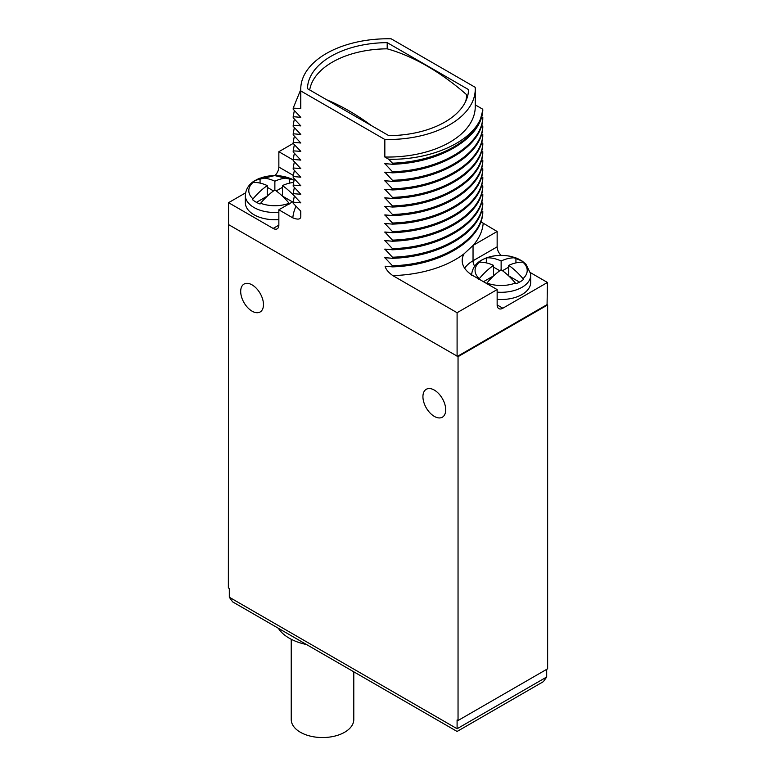 <?xml version="1.0" encoding="UTF-8"?>
<svg xmlns="http://www.w3.org/2000/svg" width="776" height="776" viewBox="0 0 776 776"><rect width="100%" height="100%" fill="white"/><g stroke="black" fill="none" stroke-linecap="round" stroke-linejoin="round"><path stroke-width="1.16" d="M289.671 204.001L289.108 203.273A53.418 30.846 -120 0 0 274.869 189.965A53.418 30.846 120 0 0 260.62 203.273L260.067 204.001A26.85 15.501 0 0 1 252.472 199.616L253.025 198.889A53.418 30.846 -60 0 1 267.274 185.59L267.274 196.105L256.458 202.352M267.274 185.59A53.418 30.846 -120 0 0 253.025 182.438L252.472 182.525A26.85 15.501 0 0 1 255.886 180.11A26.85 15.501 0 0 1 260.067 178.141L260.067 183.097M260.067 178.141L260.62 178.053A53.418 30.846 60 0 1 274.869 181.206L274.869 189.965M274.869 181.206A53.418 30.846 -60 0 1 289.108 178.053L289.671 178.141L289.671 183.097M293.997 180.197A26.85 15.501 0 0 0 289.671 178.141M293.512 182.496A53.418 30.846 120 0 0 282.454 185.59L282.454 196.105L292.523 201.915M282.454 185.59A53.418 30.846 60 0 1 294.308 196.124M273.511 190.935L267.274 187.336M282.454 187.336L276.217 190.935M245.575 192.855L228.551 202.681L273.152 228.435A8.051 4.646 60 0 0 277.187 228.833A8.051 4.646 60 0 0 278.856 225.147L278.856 209.801L292.824 217.872C298.314 219.996 300.981 219.336 300.807 215.903L300.807 211.169L293.183 203.263L293.183 202.167L300.807 202.846L293.183 194.718L293.183 193.622L300.807 194.291L293.183 186.172L293.183 185.076L300.807 185.745L293.183 177.617L293.183 176.521L300.807 177.2L293.183 169.071L293.183 167.975L300.807 168.644L293.183 160.525L293.183 159.429L300.807 160.099L293.183 151.98L293.183 150.883L300.807 151.33L293.183 143.424L278.856 151.718L278.856 167.063L293.299 175.405M294.007 180.129L274.636 175.57L255.372 180.323C252.19 182.02 245.876 186.531 245.332 195.455L245.332 202.681A29.527 17.053 0 0 0 278.856 219.569M274.937 175.57A8.051 4.646 120 0 0 278.856 167.063M278.856 151.718L293.183 159.992M457.093 728.742L229.308 597.229L232.645 601.875L457.093 731.458L543.355 681.658L546.692 677.012L457.093 728.742C457.093 732.302 457.093 732.302 457.093 728.742C457.093 732.302 457.093 732.302 457.093 728.742L457.093 719.973L458.044 720.516L458.044 356.659L228.551 224.603L228.551 202.681M228.551 224.157L228.357 587.907L229.308 588.46L229.308 597.229M434.317 416.392A16.112 9.302 -120 0 0 442.368 417.187A16.112 9.302 -120 0 0 444.842 404.277A16.112 9.302 -120 0 0 434.317 390.085A16.112 9.302 -120 0 0 426.266 389.29A16.112 9.302 -120 0 0 423.793 402.201A16.112 9.302 -120 0 0 434.317 416.392M252.084 311.176A16.112 9.302 -120 0 0 260.135 311.981A16.112 9.302 -120 0 0 262.608 299.07A16.112 9.302 -120 0 0 252.084 284.879A16.112 9.302 -120 0 0 244.033 284.074A16.112 9.302 -120 0 0 241.559 296.985A16.112 9.302 -120 0 0 252.084 311.176M458.044 720.516L547.643 668.786L547.643 304.929L547.07 304.599L457.471 356.329M547.643 304.929L458.044 356.659M457.093 356.553L457.093 312.709L497.144 289.584L497.144 304.929A8.051 4.646 -60 0 0 498.813 308.615A8.051 4.646 -60 0 0 502.848 308.217L547.449 282.464L530.425 272.638M547.07 304.599L547.449 282.464M293.183 143.424L293.183 142.328L300.807 143.007L293.183 134.879L293.183 133.782L300.807 134.452L293.183 126.333L293.183 125.237L300.807 125.906L293.183 117.777L293.183 116.681L300.807 117.36L293.183 109.232L293.183 108.136L300.807 108.504A87.252 50.372 180 0 1 300.748 106.671L300.748 89.143A87.252 50.372 0 0 0 300.807 90.967L300.807 108.504M300.807 90.967L384.838 139.476A87.252 50.372 0 0 0 475.251 89.143A87.252 50.372 0 0 0 475.193 87.31L391.162 38.8A87.252 50.372 0 0 0 300.748 89.143M475.251 89.143L475.251 106.671A87.252 50.372 180 0 1 384.838 157.014L384.838 139.476M384.838 157.014L388.689 159.235L392.462 163.183L392.462 164.279L384.838 163.61L392.462 171.739L392.462 172.835L384.838 172.156L392.462 180.284L392.462 181.38L384.838 180.711L392.462 188.83L392.462 189.926L384.838 189.257L392.462 197.376L392.462 198.472L384.838 197.802L392.462 205.931L392.462 207.027L384.838 206.348L392.462 214.477L392.462 215.573L384.838 214.904L392.462 223.022L392.462 224.119L384.838 223.449L392.462 231.578L392.462 232.674L384.838 231.995L392.462 240.124L392.462 241.22L384.838 240.55L392.462 248.669L392.462 249.765L384.838 249.096L392.462 257.215L392.462 258.311L384.838 257.642L392.462 265.77L392.462 266.866L385.1 266.216C385.856 269.35 388.427 272.473 392.821 275.606L457.093 312.709M300.613 108.388L300.748 100.57M474.631 266.246A8.051 4.646 60 0 1 473.04 260.765L497.144 246.846A8.051 4.646 -120 0 0 501.063 255.352M497.144 246.846L497.144 231.5L480.829 221.771M392.462 266.866C439.943 265.518 481.644 240.773 482.817 212.692L481.721 210.403M392.462 258.311C439.943 256.963 481.644 232.228 482.817 204.136L481.721 201.857M392.462 249.765C439.943 248.417 481.644 223.672 482.817 195.591L481.721 193.311M392.462 241.22C439.943 239.871 481.644 215.127 482.817 187.045L481.721 184.766M392.462 232.674C439.943 231.326 481.644 206.581 482.817 178.49L481.721 176.21M392.462 224.119C439.943 222.77 481.644 198.025 482.817 169.944L481.721 167.665M392.462 215.573C439.943 214.224 481.644 189.48 482.817 161.398L481.721 159.119M392.462 207.027C439.943 205.679 481.644 180.934 482.817 152.853L481.721 150.563M392.462 198.472C439.943 197.123 481.644 172.388 482.817 144.297L481.721 142.018M392.462 189.926C439.943 188.578 481.644 163.833 482.817 135.751L481.721 133.472M392.462 181.38C439.943 180.032 481.644 155.287 482.817 127.206L481.721 124.926M392.462 172.835C439.943 171.486 481.644 146.742 482.817 118.65L481.721 116.371M392.462 164.279C439.943 162.931 481.644 138.186 482.817 110.105L480.596 118.718C472.118 142.833 434.065 161.854 392.462 163.183M475.251 104.876L482.817 109.251M293.183 108.136L300.748 89.618M293.183 116.681L294.356 110.464M293.183 125.237L294.356 119.019M293.183 133.782L294.356 127.565M293.183 142.328L294.356 136.11M293.183 150.883L294.356 144.656M293.183 159.429L294.356 153.211M293.183 167.975L294.356 161.757M293.183 176.521L294.356 170.303M293.183 185.076L294.356 178.858M293.183 193.622L294.356 187.404M293.183 202.167L294.356 195.95M278.856 209.801L293.25 201.488M546.692 677.012L546.692 669.339M278.322 628.25A46.977 27.121 0 0 0 289.293 638.212A46.977 27.121 0 0 0 306.549 644.546M353.788 671.812L353.788 719.488A31.273 18.052 180 0 1 334.475 736.172A31.273 18.052 180 0 1 300.399 732.263A31.273 18.052 180 0 1 291.233 719.488L291.233 639.269M497.144 299.361A29.527 17.053 0 0 0 522.015 294.521A29.527 17.053 0 0 0 530.668 282.464L530.668 275.238A29.527 17.053 180 0 1 522.015 287.295A29.527 17.053 0 0 1 497.144 292.135M497.144 289.584L473.04 275.674A37.044 21.389 0 0 1 462.195 260.542A37.044 21.389 0 0 1 464.096 253.781L473.156 245.352A95.302 55.018 0 0 0 483.176 223.439M482.817 211.596C481.644 239.677 439.943 264.422 392.462 265.77M386.952 257.855L384.838 257.865M482.817 203.04C481.644 231.132 439.943 255.867 392.462 257.215M386.952 249.309L384.838 249.309M482.817 194.495C481.644 222.576 439.943 247.321 392.462 248.669M386.952 240.764L384.838 240.764M482.817 185.949C481.644 214.03 439.943 238.775 392.462 240.124M386.952 232.208L384.838 232.218M482.817 177.394C481.644 205.485 439.943 230.23 392.462 231.578M386.952 223.663L384.838 223.672M482.817 168.848C481.644 196.929 439.943 221.674 392.462 223.022M386.952 215.117L384.838 215.117M482.817 160.302C481.644 188.384 439.943 213.128 392.462 214.477M386.952 206.571L384.838 206.571M482.817 151.756C481.644 179.838 439.943 204.583 392.462 205.931M386.952 198.016L384.838 198.025M482.817 143.201C481.644 171.292 439.943 196.027 392.462 197.376M386.952 189.47L384.838 189.47M482.817 134.655C481.644 162.737 439.943 187.482 392.462 188.83M386.952 180.924L384.838 180.924M482.817 126.11C481.644 154.191 439.943 178.936 392.462 180.284M386.952 172.379L384.838 172.379M482.817 117.554C481.644 145.645 439.943 170.39 392.462 171.739M386.952 163.823L384.838 163.833M480.596 118.718C470.634 142.726 430.05 160.254 388.689 159.235M388.805 135.635A80.539 46.492 0 0 0 468.529 89.599L387.195 42.641A80.539 46.492 0 0 0 307.471 88.677L388.805 135.635M387.195 42.641L387.195 48.83A78.657 45.415 180 0 0 309.692 89.958M326.754 99.803A225.04 129.931 60 0 1 349.084 110.881A225.04 129.931 60 0 1 371.423 125.596M466.648 99.134L466.648 94.711A225.04 129.931 -120 0 0 426.916 65.95A225.04 129.931 -120 0 0 387.175 48.83M466.648 94.711A78.657 45.415 180 0 1 465.658 101.462M497.144 231.5L473.156 245.352M478.743 279.399L479.296 278.671A53.418 30.846 -60 0 1 493.546 265.373A53.418 30.846 -120 0 0 479.296 262.22L478.743 262.307A26.85 15.501 0 0 1 482.148 259.892A26.85 15.501 0 0 1 486.329 257.923L486.891 257.836A53.418 30.846 60 0 1 501.131 260.988A53.418 30.846 -60 0 1 515.38 257.836L515.933 257.923A26.85 15.501 0 0 1 523.528 262.307L522.976 262.22A53.418 30.846 120 0 0 508.726 265.373L508.726 275.887L519.542 282.134M508.726 265.373A53.418 30.846 60 0 1 522.976 278.671L523.528 279.399A26.85 15.501 0 0 1 520.114 281.814A26.85 15.501 0 0 1 515.933 283.783L515.38 283.056A53.418 30.846 -120 0 0 501.131 269.757A53.418 30.846 120 0 0 486.891 283.056L486.329 283.783M515.933 257.923L515.933 262.88M486.329 257.923L486.329 262.88M501.131 260.988L501.131 269.757M499.783 270.727L493.546 267.119M508.726 267.119L502.489 270.727M493.546 265.373L493.546 275.887L483.477 281.698M245.332 195.455A29.527 17.053 0 0 0 278.856 212.343M260.62 203.273A26.074 15.054 0 0 0 289.108 203.273M253.025 182.438A26.074 15.054 0 0 0 253.025 198.889M260.62 178.053A26.074 15.054 180 0 1 289.108 178.053M278.856 225.147L273.152 228.435M300.748 211.111L300.748 214.079A87.252 50.372 0 0 0 300.807 215.903M296.025 206.241A95.302 55.018 0 0 0 292.824 217.872M502.848 308.217L497.144 304.929M464.659 268.215A37.044 21.389 180 0 1 473.04 260.765L473.04 245.42M392.821 275.606A95.302 55.018 0 0 0 464.096 253.781M522.976 262.22A26.074 15.054 180 0 1 522.976 278.671M486.891 257.836A26.074 15.054 180 0 1 515.38 257.836M486.891 283.056A26.074 15.054 0 0 0 515.38 283.056M479.296 262.22A26.074 15.054 0 0 0 479.296 278.671M530.668 275.238L530.58 273.647L525.944 264.218L522.238 261.114L510.56 256.342C499.889 254.266 490.257 255.517 481.644 260.105C478.462 261.803 472.147 266.323 471.604 275.238"/></g></svg>
